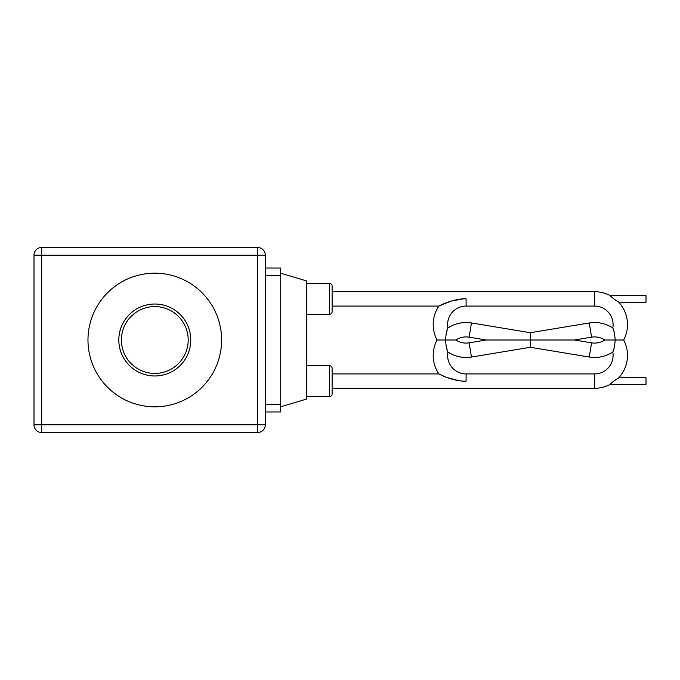 <?xml version="1.0" encoding="UTF-8"?>
<svg xmlns="http://www.w3.org/2000/svg" width="680" height="680" viewBox="0 0 680 680"><rect width="100%" height="100%" fill="white"/><g stroke="black" fill="none" stroke-linecap="round" stroke-linejoin="round"><path stroke-width="1.02" d="M471.469 357.034A32.895 32.895 0 0 1 447.916 351.993A18.505 18.505 0 0 0 466.098 373.923L594.601 373.923A18.505 18.505 0 0 0 612.782 351.993A32.895 32.895 0 0 1 589.229 357.034L530.349 347.293L471.469 357.034L469.115 342.839A18.505 18.505 0 0 1 455.872 340L437.036 340A32.895 32.895 0 0 1 438.897 306.076L450.687 301.189M447.329 350.506L446.429 347.471M447.457 340L454.648 340M613.369 381.438L618.732 377.782A32.895 32.895 0 0 0 623.654 340L604.826 340A18.505 18.505 0 0 1 591.583 342.839L574.438 340L591.583 337.161L589.229 322.966L530.349 332.707L471.469 322.966A32.895 32.895 0 0 0 447.916 328.006A18.505 18.505 0 0 1 466.098 306.076L594.601 306.076A18.505 18.505 0 0 1 612.782 328.006A32.895 32.895 0 0 0 589.229 322.966M450.729 301.18L462.4 299.013M447.329 329.494L446.429 332.528M332.12 388.314L594.601 388.314A32.895 32.895 0 0 0 610.053 384.464L611.431 383.061M618.732 377.782C617.55 378.318 610.436 383.444 610.053 384.464L646 384.464L646 377.782L618.732 377.782M591.583 337.161A18.505 18.505 0 0 1 604.826 340L615.162 340C614.72 346.026 613.921 350.022 612.782 351.993M466.098 373.923L466.098 381.123C456.612 381.726 443.181 376.482 438.897 373.923A32.895 32.895 0 0 1 437.036 340L445.536 340C445.978 346.026 446.769 350.022 447.916 351.993M445.536 340C445.978 333.974 446.769 329.978 447.916 328.006M530.349 332.707L530.349 340L486.26 340L469.115 337.161A18.505 18.505 0 0 0 455.872 340M615.162 340C614.72 333.974 613.921 329.978 612.782 328.006M332.12 286.025L332.12 311.729A2.567 2.567 0 0 1 329.553 314.296L329.553 283.458A2.567 2.567 0 0 1 332.12 286.025L332.12 291.686L594.601 291.686A32.895 32.895 0 0 1 610.053 295.536L611.431 296.939M613.369 298.562L618.732 302.218A32.895 32.895 0 0 1 623.654 340M613.369 329.494L614.269 332.528M154.793 306.587A33.413 33.413 0 0 0 121.38 340A33.413 33.413 0 0 0 154.793 373.413A33.413 33.413 0 0 0 188.198 340A33.413 33.413 0 0 0 154.793 306.587M486.26 340L469.115 342.839M332.12 373.923L438.897 373.923L447.015 377.578L458.218 380.519M646 302.218L618.732 302.218C617.55 301.682 610.436 296.556 610.053 295.536L646 295.536L646 302.218M332.12 311.729L332.12 298.877M466.098 306.076L466.098 298.877C456.62 298.265 443.164 303.526 438.897 306.076L332.12 306.076M306.425 396.542L329.553 396.542A2.567 2.567 0 0 0 332.12 393.975L332.12 368.271A2.567 2.567 0 0 0 329.553 365.704L306.425 365.704M329.553 283.458L306.425 283.458M329.553 314.296L306.425 314.296M280.721 273.181L306.425 280.891L306.425 399.109L280.721 406.819M118.813 340A35.98 35.98 0 0 0 154.793 375.98A35.98 35.98 0 0 0 190.774 340A35.98 35.98 0 0 0 154.793 304.019A35.98 35.98 0 0 0 118.813 340M87.975 340A66.819 66.819 0 0 0 154.793 406.819A66.819 66.819 0 0 0 221.612 340A66.819 66.819 0 0 0 154.793 273.181A66.819 66.819 0 0 0 87.975 340M265.302 268.039L280.721 268.039L280.721 411.961L265.302 411.961M265.302 255.187L265.302 424.813A7.71 7.71 0 0 1 257.593 432.523L41.709 432.523L41.709 424.813L257.593 424.813L257.593 255.187L41.709 255.187L41.709 424.813L34 424.813L34 255.187A7.71 7.71 0 0 1 41.709 247.477L257.593 247.477A7.71 7.71 0 0 1 265.302 255.187A7.71 7.71 0 0 0 257.593 247.477L257.593 255.187L265.302 255.187M34 424.813A7.71 7.71 0 0 0 41.709 432.523A7.71 7.71 0 0 1 34 424.813M530.349 347.293L530.349 340L574.438 340M594.601 373.923L594.601 388.314M469.115 337.161L471.469 322.966M594.601 291.686L594.601 306.076M329.553 396.542L329.553 365.704M280.721 275.749L265.302 275.749M265.302 404.251L280.721 404.251M257.593 432.523A7.71 7.71 0 0 0 265.302 424.813L257.593 424.813L257.593 432.523M34 255.187L41.709 255.187L41.709 247.477M589.229 357.034L591.583 342.839"/></g></svg>
